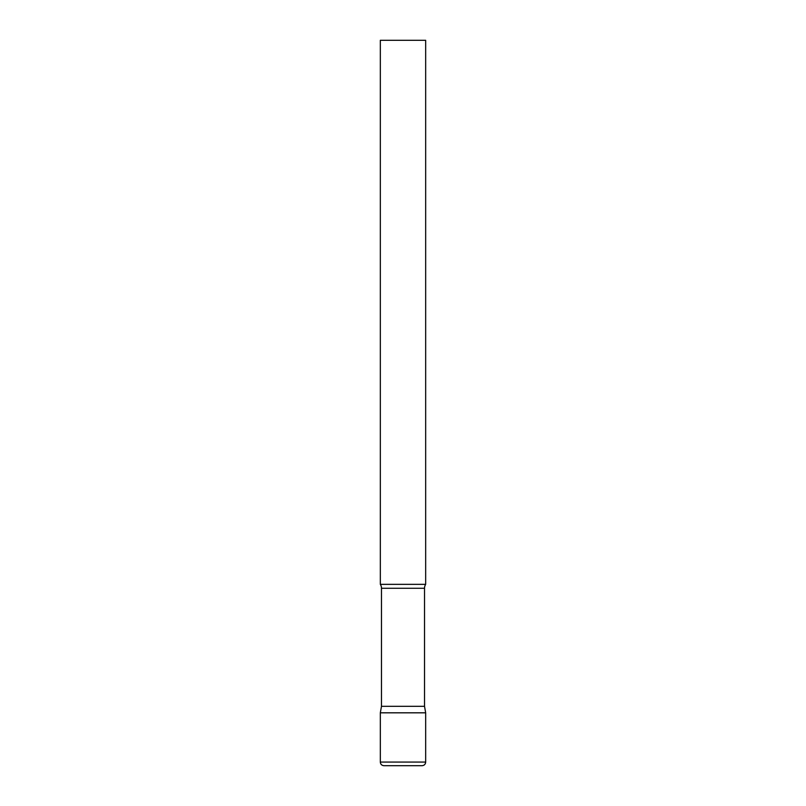 <?xml version="1.0" encoding="UTF-8"?>
<svg xmlns="http://www.w3.org/2000/svg" width="806" height="806" viewBox="0 0 806 806"><rect width="100%" height="100%" fill="white"/><g stroke="black" fill="none" stroke-linecap="round" stroke-linejoin="round"><path stroke-width="1.21" d="M380.331 762.073L380.331 712.816L381.48 706.308L424.52 706.308L425.669 712.816L380.331 712.816L425.669 712.816L425.669 762.073L380.331 762.073C380.523 764.259 381.732 765.468 383.958 765.7L422.042 765.7L383.958 765.7M424.52 706.308L424.52 588.269A7.254 7.254 0 0 1 425.669 584.35L425.669 40.3L380.331 40.3L380.331 584.35A7.254 7.254 0 0 1 381.48 588.269L424.52 588.269M381.48 706.308L381.48 588.269M380.331 584.35L425.669 584.35M425.669 762.073C425.477 764.259 424.268 765.468 422.042 765.7"/></g></svg>
